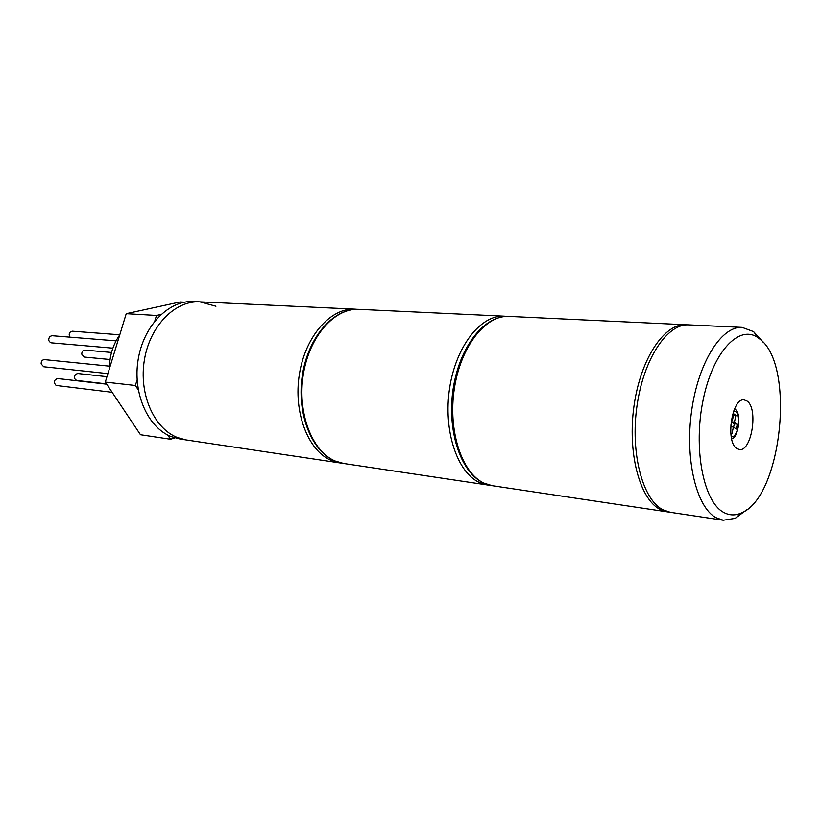 <?xml version="1.0" encoding="UTF-8"?>
<svg xmlns="http://www.w3.org/2000/svg" width="822" height="822" viewBox="0 0 822 822"><rect width="100%" height="100%" fill="white"/><g stroke="black" fill="none" stroke-linecap="round" stroke-linejoin="round"><path stroke-width="1.23" d="M736.902 448.565L739.348 449.511C751.657 452.028 758.542 408.349 747.054 401.044L744.218 399.903C731.909 397.396 725.148 442.102 736.902 448.565M760.216 339.373L758.47 338.017C739.646 323.755 713.157 351.066 703.221 399.513C693.008 447.795 703.242 501.276 723.329 512.209C729.124 515.507 735.125 515.774 741.31 512.99C781.506 497.67 795.717 366.109 760.216 339.373M746.849 509.671L735.248 518.343L723.206 520.234L715.88 517.634C696.316 507.01 684.747 459.221 691.631 410.846C698.32 362.41 721.521 325.872 742.112 327.392L753.558 331.585L763.258 342.353M742.112 327.392L688.682 324.875C667.351 323.354 643.616 358.762 637.009 405.749C630.207 452.686 642.414 499.201 662.707 509.722L670.3 512.322L723.206 520.234M731.364 419.919L732.361 420.628L731.261 420.525M733.543 415.172L735.906 415.387L733.82 413.877L732.361 420.628M735.906 415.387L734.457 422.128L737.324 424.162L736.276 429.053L733.409 427.029L731.96 433.79L730.758 432.958M730.748 425.159L731.303 425.549L730.604 428.807M731.714 420.566L731.446 421.83L734.313 423.875L737.324 424.162M734.313 423.875L733.604 427.173M731.035 426.793L733.409 427.029M731.446 421.83L734.457 422.128M69.819 337.133C68.514 333.907 69.315 331.934 72.233 331.184L119.776 334.78M110.025 359.512L84.255 357.046L81.789 354.22C81.768 351.641 82.806 350.254 84.892 350.069L111.515 352.463M106.511 383.884L76.908 380.483C74.288 379.302 73.826 377.257 75.532 374.359L77.71 373.496L106.952 376.682M112.141 392.31L56.122 385.446C53.358 382.312 53.851 380 57.591 378.531L106.706 384.182M107.898 373.62L43.7 366.766L41.131 363.899C41.121 361.218 42.22 359.789 44.45 359.615L109.388 366.16M112.871 348.158L51.334 342.836C48.519 341.644 48.005 339.548 49.772 336.537L51.909 335.695L116.066 340.853M119.745 334.873C112.933 344.675 109.46 356.029 109.326 368.924M199.777 301.849L193.54 301.551C168.952 300.081 143.758 325.378 138.209 359.245C132.434 393.06 147.755 427.584 171.284 436.646L180.059 439.03L339.887 462.93L331.235 460.433C308.065 450.785 293.197 412.315 299.383 374.277C305.332 336.177 330.721 307.644 354.96 309.154L199.777 301.849C175.189 300.379 149.974 325.789 144.415 359.82C138.62 393.8 153.93 428.478 177.46 437.561L186.234 439.955L177.46 437.561C153.93 428.478 138.62 393.8 144.415 359.82C149.974 325.789 175.189 300.379 199.777 301.849L215.96 306.236M174.891 437.89L170.514 439.256L140.48 434.735L105.308 382.086L126.228 313.685L180.121 301.962L184.56 302.167M154.813 321.053L156.499 315.463L160.999 314.456M138.291 389.947L135.394 385.497L137.11 379.805M170.514 439.256L167.76 435.043M126.228 313.685L156.499 315.463M105.308 382.086L135.394 385.497M334.636 460.854C310.798 450.59 296.372 412.295 302.465 374.534C308.456 336.794 333.485 308.034 358.854 309.339C334.636 307.829 309.247 336.434 303.287 374.637C297.091 412.778 311.949 451.34 335.099 461.008L343.74 463.505L487.631 485.011L479.318 482.452C457.073 472.352 443.099 430.266 449.603 388.282C455.881 346.226 480.88 314.651 504.184 316.182L506.527 316.388M731.19 436.585C737.714 438.907 741.763 415.398 735.515 411.575L733.697 411M483.254 482.884C460.125 471.777 446.86 430.163 453.199 388.549C459.601 347.048 483.778 315.329 508.869 316.408C485.607 314.867 460.628 346.545 454.34 388.724C447.836 430.841 461.779 473.03 483.983 483.151L492.275 485.71L667.454 511.901L659.84 509.301C639.516 498.779 627.268 452.336 634.07 405.482C640.667 358.567 664.433 323.21 685.805 324.741L687.264 324.854M504.184 316.182L358.854 309.339M487.631 485.011L489.963 485.268M334.831 460.947L343.74 463.505M758.47 338.017L753.558 331.585M741.31 512.99L735.248 518.343M734.58 408.853L735.043 409.243C741.876 412.819 738.557 438.034 731.642 438.856M354.96 309.154L356.912 309.298M339.887 462.93L341.829 463.156M685.805 324.741L508.869 316.408M667.454 511.901L668.913 512.075M483.624 483.059L492.275 485.71"/></g></svg>
